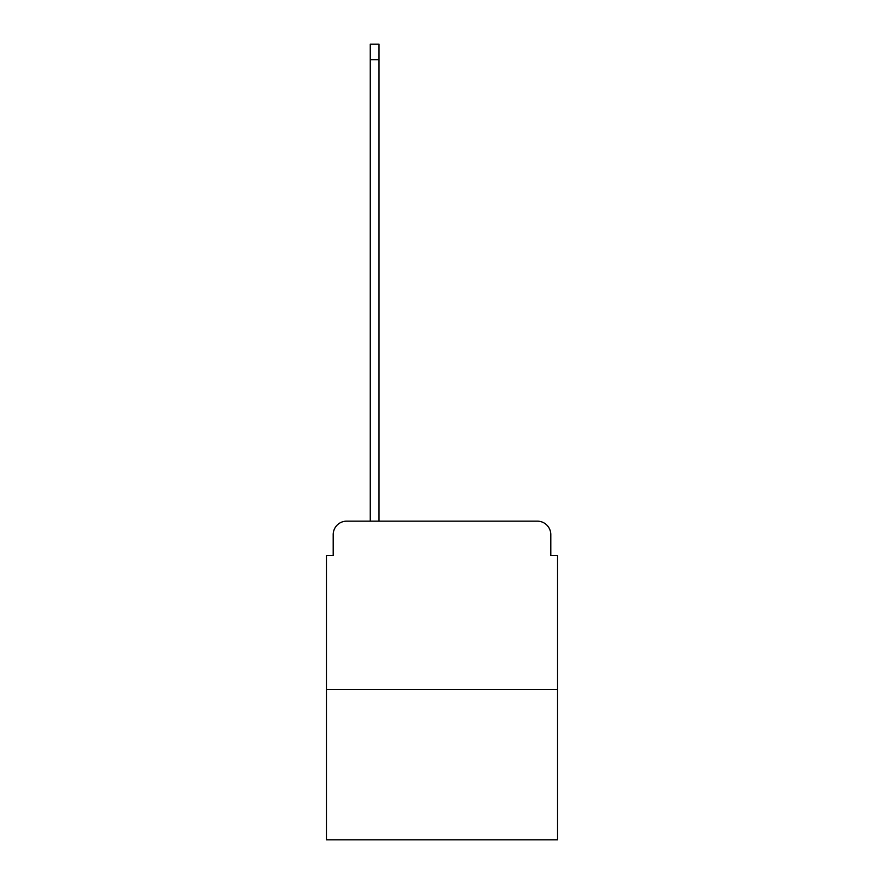 <?xml version="1.0" encoding="UTF-8"?>
<svg xmlns="http://www.w3.org/2000/svg" width="884" height="884" viewBox="0 0 884 884"><rect width="100%" height="100%" fill="white"/><g stroke="black" fill="none" stroke-linecap="round" stroke-linejoin="round"><path stroke-width="1.33" d="M333.202 534.632L333.202 555.517L333.202 534.632A13.47 13.47 0 0 1 346.672 521.151L370.252 521.151L370.252 44.2L379.015 44.2L379.015 521.151L537.328 521.151L346.672 521.151M557.539 689.575L326.461 689.575L326.461 839.8L557.539 839.8L557.539 555.517L550.798 555.517L550.798 534.632A13.47 13.47 0 0 0 537.328 521.151M326.461 689.575L326.461 555.517L333.202 555.517M550.798 555.517L550.798 534.632M370.252 59.692L379.015 59.692"/></g></svg>
